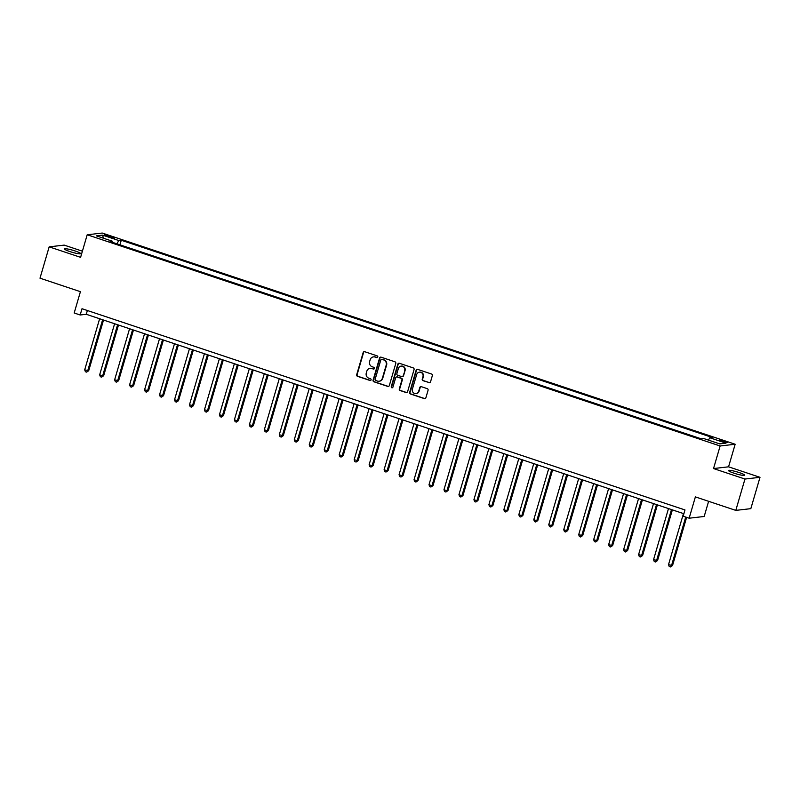 <?xml version="1.0" encoding="UTF-8"?>
<svg xmlns="http://www.w3.org/2000/svg" width="800" height="800" viewBox="0 0 800 800"><rect width="100%" height="100%" fill="white"/><g stroke="black" fill="none" stroke-linecap="round" stroke-linejoin="round"><path stroke-width="1.2" d="M377.77 357.01A0.9 0.86 -96.5 0 0 377.2 355.88L364.71 351.71A1.29 1.23 -96.5 0 0 363.17 352.55L356.69 374.7A1.29 1.23 -96.5 0 0 357.51 376.32L370 380.49A0.9 0.86 -96.5 0 0 371.07 379.9A0.9 0.86 -96.5 0 0 370.5 378.77L368.89 378.23A4.14 3.93 -96.5 0 1 366.28 373.03L366.82 371.19A4.14 3.93 -96.5 0 1 371.73 368.51L373.35 369.04A0.9 0.86 -96.5 0 0 374.42 368.46A0.9 0.86 -96.5 0 0 373.85 367.32L372.23 366.78A4.14 3.93 -96.5 0 1 369.62 361.59L370.16 359.74A4.14 3.93 -96.5 0 1 375.08 357.06L376.69 357.6A0.9 0.86 -96.5 0 0 377.77 357.01M739.21 472.58A8.43 1.06 16.3 0 0 728.52 470.51A8.43 1.06 16.3 0 0 734.01 473.18A8.43 1.06 16.3 0 0 744.7 475.24A8.43 1.06 16.3 0 0 739.21 472.58M75.15 250.98A8.43 1.06 16.3 0 0 64.46 248.91A8.43 1.06 16.3 0 0 69.95 251.58A8.43 1.06 16.3 0 0 80.64 253.64A8.43 1.06 16.3 0 0 75.15 250.98M724.57 441.17A4.21 0.53 16.3 0 0 719.22 440.14A4.21 0.53 16.3 0 0 721.96 441.47A4.21 0.53 16.3 0 0 727.31 442.5A4.21 0.53 16.3 0 0 724.57 441.17M429 382.69A1.29 1.23 -96.5 0 0 430.53 381.85L432.35 375.63A1.29 1.23 -96.5 0 0 431.53 374.01L417.66 369.38A1.29 1.23 -96.5 0 0 416.13 370.22L409.65 392.37A1.29 1.23 -96.5 0 0 410.47 393.99L424.34 398.62A1.29 1.23 -96.5 0 0 425.87 397.78L428.07 390.28A1.29 1.23 -96.5 0 0 427.25 388.65L421.32 386.67A1.29 1.23 -96.5 0 0 419.78 387.51L418.69 391.23A3.46 3.29 -96.5 0 1 415.94 393.62A3.46 3.29 -96.5 0 1 412.4 389.14L416.67 374.55A3.46 3.29 -96.5 0 1 419.42 372.17A3.46 3.29 -96.5 0 1 422.96 376.65L422.25 379.08A1.29 1.23 -96.5 0 0 423.06 380.7L429.4 382.64A1.29 1.23 -96.5 0 0 429.71 382.7M82.4 251.19L64.2 245.12L49.17 246.85L40 278.19L80.42 291.68L74.19 312.99L80.17 314.99L82.01 308.72L684.99 509.94L683.16 516.21L689.15 518.21L704.18 516.48L708.62 501.31M744.96 479.04L760 477.31L728.56 466.82L713.53 468.55L744.96 479.04L735.8 510.38L695.38 496.89L689.15 518.21M713.53 468.55L720.13 445.98L87.2 234.77L102.24 233.05L735.16 444.25L720.13 445.98M49.17 246.85L80.6 257.34L87.2 234.77M395.79 363.43A1.29 1.23 -96.5 0 0 394.98 361.81L381.1 357.18A1.29 1.23 -96.5 0 0 379.57 358.02L373.09 380.17A1.29 1.23 -96.5 0 0 373.91 381.79L387.78 386.42A1.29 1.23 -96.5 0 0 389.31 385.58L395.79 363.43M399.38 363.28L413.25 367.91A1.29 1.23 -96.5 0 1 414.07 369.53L407.59 391.68A1.29 1.23 -96.5 0 1 406.06 392.52L400.12 390.54A1.29 1.23 -96.5 0 1 399.31 388.92L401.93 379.94A1.29 1.23 -96.5 0 0 401.12 378.31L397.18 377A1.29 1.23 -96.5 0 0 395.64 377.84L392.91 387.19A0.9 0.86 -96.5 0 1 392.19 387.81A0.9 0.86 -96.5 0 1 391.26 386.64L397.85 364.12A1.29 1.23 -96.5 0 1 399.38 363.28M760 477.31L750.83 508.66L735.8 510.38M106.93 236.21L109.56 237.09A4.08 0.51 16.3 0 0 114.74 238.09A4.08 0.51 16.3 0 0 112.08 236.8L109.45 235.92A4.08 0.51 16.3 0 0 104.27 234.92A4.08 0.51 16.3 0 0 106.93 236.21M112.59 242.37L112.55 241.26L110.09 241.54L701.1 438.76L703.56 438.48L719.72 443.88L725.98 443.16L709.82 437.76L712.27 437.48L121.27 240.26L118.81 240.54L116.87 243.8M112.55 241.26L96.38 235.86L102.64 235.15L118.81 240.54M728.56 466.82L735.16 444.25M80.17 314.99L86.27 314.29L683.89 513.72M87.37 310.51L86.27 314.29M119.93 244.83L121.27 240.26M708.42 440.11L709.82 437.76M103.4 238.21L102.64 235.15M377.25 357.59A0.9 0.86 -96.5 0 1 377.1 357.55L375.48 357.01A4.14 3.93 -96.5 0 0 373.66 356.87M370.31 368.32A4.14 3.93 -96.5 0 1 372.14 368.46L373.75 369A0.9 0.86 -96.5 0 0 373.9 369.03M364.4 351.65A1.29 1.23 -96.5 0 0 363.58 352.5L357.1 374.65A1.29 1.23 -96.5 0 0 357.92 376.28L370.41 380.44A0.9 0.86 -96.5 0 0 370.55 380.48M380.8 357.12A1.29 1.23 -96.5 0 0 379.98 357.97L373.5 380.12A1.29 1.23 -96.5 0 0 374.31 381.75L388.18 386.38A1.29 1.23 -96.5 0 0 388.49 386.44M381.89 359.34A0.9 0.86 -96.5 0 0 380.82 359.92L375.13 379.37A0.9 0.86 -96.5 0 0 375.7 380.5L377.41 381.07A4.14 3.93 -96.5 0 0 382.32 378.39L386.21 365.1A4.14 3.93 -96.5 0 0 383.6 359.9L382.3 359.29A0.9 0.86 -96.5 0 0 381.75 359.3M379.23 381.21A4.14 3.93 -96.5 0 0 382.73 378.34L382.32 378.39M382.3 359.29L384 359.86A4.14 3.93 -96.5 0 1 386.61 365.05L382.73 378.34M396.88 376.94A1.29 1.23 -96.5 0 1 397.59 376.95L401.52 378.27A1.29 1.23 -96.5 0 1 402.34 379.89L399.71 388.87A1.29 1.23 -96.5 0 0 400.53 390.5L406.46 392.48A1.29 1.23 -96.5 0 0 406.77 392.54M399.08 363.22A1.29 1.23 -96.5 0 0 398.25 364.07L391.67 386.59A0.9 0.86 -96.5 0 0 392.39 387.76M404.66 370.61A3.46 3.29 -96.5 0 0 401.12 366.13A3.46 3.29 -96.5 0 0 398.37 368.51L396.87 373.65A1.29 1.23 -96.5 0 0 397.68 375.28L401.62 376.59A1.29 1.23 -96.5 0 0 403.16 375.75L405.07 370.57A3.46 3.29 -96.5 0 0 401.32 366.11M402.33 376.6A1.29 1.23 -96.5 0 0 403.56 375.7L403.16 375.75M405.07 370.57L403.56 375.7M419.62 372.15A3.46 3.29 -96.5 0 1 423.36 376.6L422.65 379.04A1.29 1.23 -96.5 0 0 423.47 380.66L429.4 382.64M416.14 393.59A3.46 3.29 -96.5 0 0 419.1 391.19L418.69 391.23M421.01 386.61A1.29 1.23 -96.5 0 0 420.19 387.47L419.1 391.19M417.36 369.32A1.29 1.23 -96.5 0 0 416.53 370.17L410.06 392.32A1.29 1.23 -96.5 0 0 410.87 393.95L424.74 398.58A1.29 1.23 -96.5 0 0 425.05 398.63M99.63 318.75L84.69 369.84L88.7 370.72L103.52 320.05M88.7 370.72L86.62 372.13L87.69 370.84L102.63 319.75M86.62 372.13L85.42 371.73L84.69 369.84M114.6 323.75L99.66 374.83L102.66 375.83L103.67 375.72L118.49 325.04M103.67 375.72L101.59 377.13L102.66 375.83L117.6 324.75M101.59 377.13L100.39 376.73L99.66 374.83M129.57 328.74L114.63 379.83L118.64 380.71L133.46 330.04M118.64 380.71L116.56 382.12L117.63 380.83L132.57 329.74M116.56 382.12L115.36 381.72L114.63 379.83M144.54 333.74L129.6 384.82L132.6 385.82L133.61 385.71L148.43 335.03M133.61 385.71L131.53 387.12L132.6 385.82L147.54 334.74M131.53 387.12L130.33 386.72L129.6 384.82M159.51 338.73L144.57 389.82L148.58 390.7L163.4 340.03M148.58 390.7L146.5 392.11L147.57 390.82L162.51 339.73M146.5 392.11L145.3 391.71L144.57 389.82M174.48 343.73L159.54 394.81L163.55 395.7L178.37 345.03M163.55 395.7L161.47 397.11L162.54 395.81L177.48 344.73M161.47 397.11L160.27 396.71L159.54 394.81M189.45 348.72L174.51 399.81L178.52 400.69L193.34 350.02M178.52 400.69L176.44 402.1L177.51 400.81L192.45 349.72M176.44 402.1L175.24 401.7L174.51 399.81M204.42 353.72L189.48 404.81L193.49 405.69L208.31 355.02M193.49 405.69L191.41 407.1L192.48 405.8L207.41 354.72M191.41 407.1L190.21 406.7L189.48 404.81M219.39 358.71L204.45 409.8L208.46 410.68L223.28 360.01M208.46 410.68L206.38 412.1L207.45 410.8L222.38 359.71M206.38 412.1L205.18 411.7L204.45 409.8M234.36 363.71L219.42 414.8L223.43 415.68L238.25 365.01M223.43 415.68L221.35 417.09L222.42 415.8L237.35 364.71M221.35 417.09L220.15 416.69L219.42 414.8M249.33 368.71L234.39 419.79L237.39 420.79L238.4 420.67L253.22 370M238.4 420.67L236.32 422.09L237.39 420.79L252.32 369.7M236.32 422.09L235.12 421.69L234.39 419.79M264.3 373.7L249.36 424.79L253.37 425.67L268.19 375M253.37 425.67L251.29 427.08L252.36 425.79L267.29 374.7M251.29 427.08L250.09 426.68L249.36 424.79M279.27 378.7L264.33 429.78L267.33 430.78L268.34 430.67L283.16 379.99M268.34 430.67L266.26 432.08L267.33 430.78L282.26 379.7M266.26 432.08L265.06 431.68L264.33 429.78M294.24 383.69L279.3 434.78L283.31 435.66L298.13 384.99M283.31 435.66L281.23 437.07L282.3 435.78L297.23 384.69M281.23 437.07L280.03 436.67L279.3 434.78M309.21 388.69L294.27 439.77L297.26 440.77L298.28 440.66L313.1 389.98M298.28 440.66L296.19 442.07L297.26 440.77L312.2 389.69M296.19 442.07L295 441.67L294.27 439.77M324.18 393.68L309.24 444.77L312.23 445.77L313.25 445.65L328.07 394.98M313.25 445.65L311.16 447.06L312.23 445.77L327.17 394.68M311.16 447.06L309.97 446.66L309.24 444.77M339.15 398.68L324.21 449.76L327.2 450.76L328.22 450.65L343.04 399.98M328.22 450.65L326.13 452.06L327.2 450.76L342.14 399.68M326.13 452.06L324.94 451.66L324.21 449.76M354.12 403.67L339.18 454.76L342.17 455.76L343.19 455.64L358.01 404.97M343.19 455.64L341.1 457.05L342.17 455.76L357.11 404.67M341.1 457.05L339.91 456.65L339.18 454.76M369.09 408.67L354.15 459.76L358.16 460.64L372.98 409.97M358.16 460.64L356.07 462.05L357.14 460.75L372.08 409.67M356.07 462.05L354.88 461.65L354.15 459.76M384.06 413.66L369.12 464.75L372.11 465.75L373.13 465.63L387.95 414.96M373.13 465.63L371.04 467.05L372.11 465.75L387.05 414.66M371.04 467.05L369.85 466.65L369.12 464.75M399.03 418.66L384.09 469.75L387.08 470.75L388.1 470.63L402.92 419.96M388.1 470.63L386.01 472.04L387.08 470.75L402.02 419.66M386.01 472.04L384.82 471.64L384.09 469.75M414 423.66L399.06 474.74L402.05 475.74L403.07 475.62L417.89 424.95M403.07 475.62L400.98 477.04L402.05 475.74L416.99 424.65M400.98 477.04L399.79 476.64L399.06 474.74M428.97 428.65L414.03 479.74L417.02 480.74L418.04 480.62L432.86 429.95M418.04 480.62L415.95 482.03L417.02 480.74L431.96 429.65M415.95 482.03L414.76 481.63L414.03 479.74M443.94 433.65L429 484.73L431.99 485.73L433.01 485.62L447.83 434.94M433.01 485.62L430.92 487.03L431.99 485.73L446.93 434.65M430.92 487.03L429.73 486.63L429 484.73M458.91 438.64L443.97 489.73L446.96 490.73L447.98 490.61L462.8 439.94M447.98 490.61L445.89 492.02L446.96 490.73L461.9 439.64M445.89 492.02L444.7 491.62L443.97 489.73M473.88 443.64L458.94 494.72L461.93 495.72L462.95 495.61L477.77 444.93M462.95 495.61L460.86 497.02L461.93 495.72L476.87 444.64M460.86 497.02L459.67 496.62L458.94 494.72M488.85 448.63L473.91 499.72L476.9 500.72L477.92 500.6L492.74 449.93M477.92 500.6L475.83 502.01L476.9 500.72L491.84 449.63M475.83 502.01L474.64 501.61L473.91 499.72M503.82 453.63L488.88 504.71L491.87 505.71L492.89 505.6L507.71 454.93M492.89 505.6L490.8 507.01L491.87 505.71L506.81 454.63M490.8 507.01L489.6 506.61L488.88 504.71M518.79 458.62L503.85 509.71L506.84 510.71L507.86 510.59L522.68 459.92M507.86 510.59L505.77 512L506.84 510.71L521.78 459.62M505.77 512L504.57 511.61L503.85 509.71M533.76 463.62L518.82 514.71L521.81 515.71L522.83 515.59L537.65 464.92M522.83 515.59L520.74 517L521.81 515.71L536.75 464.62M520.74 517L519.54 516.6L518.82 514.71M548.73 468.61L533.79 519.7L536.78 520.7L537.8 520.58L552.62 469.91M537.8 520.58L535.71 522L536.78 520.7L551.72 469.61M535.71 522L534.51 521.6L533.79 519.7M563.7 473.61L548.76 524.7L551.75 525.7L552.77 525.58L567.59 474.91M552.77 525.58L550.68 526.99L551.75 525.7L566.69 474.61M550.68 526.99L549.48 526.59L548.76 524.7M578.67 478.61L563.73 529.69L566.72 530.69L567.74 530.57L582.55 479.9M567.74 530.57L565.65 531.99L566.72 530.69L581.66 479.6M565.65 531.99L564.45 531.59L563.73 529.69M593.64 483.6L578.7 534.69L582.71 535.57L597.52 484.9M582.71 535.57L580.62 536.98L581.69 535.69L596.63 484.6M580.62 536.98L579.42 536.58L578.7 534.69M608.61 488.6L593.67 539.68L596.66 540.68L597.68 540.57L612.49 489.89M597.68 540.57L595.59 541.98L596.66 540.68L611.6 489.6M595.59 541.98L594.39 541.58L593.67 539.68M623.58 493.59L608.64 544.68L612.65 545.56L627.46 494.89M612.65 545.56L610.56 546.97L611.63 545.68L626.57 494.59M610.56 546.97L609.36 546.57L608.64 544.68M638.55 498.59L623.61 549.67L627.62 550.56L642.43 499.89M627.62 550.56L625.53 551.97L626.6 550.67L641.54 499.59M625.53 551.97L624.33 551.57L623.61 549.67M653.52 503.58L638.58 554.67L642.59 555.55L657.4 504.88M642.59 555.55L640.5 556.96L641.57 555.67L656.51 504.58M640.5 556.96L639.3 556.56L638.58 554.67M668.49 508.58L653.55 559.67L657.56 560.55L672.37 509.88M657.56 560.55L655.47 561.96L656.54 560.66L671.48 509.58M655.47 561.96L654.27 561.56L653.55 559.67M683.46 513.57L668.52 564.66L672.53 565.54L686.62 517.36M672.53 565.54L670.44 566.95L671.51 565.66L685.72 517.06M670.44 566.95L669.24 566.56L668.52 564.66M109.14 236.95L109.45 235.92M111.8 237.75L112.08 236.8"/></g></svg>
